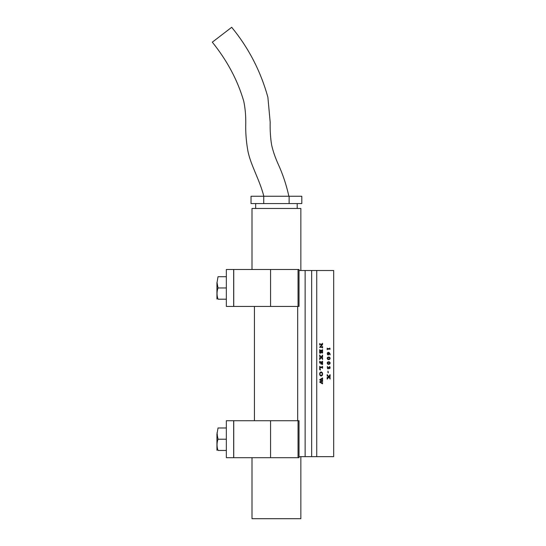 <?xml version="1.0" encoding="UTF-8"?>
<svg xmlns="http://www.w3.org/2000/svg" width="546" height="546" viewBox="0 0 546 546"><rect width="100%" height="100%" fill="white"/><g stroke="black" fill="none" stroke-linecap="round" stroke-linejoin="round"><path stroke-width="0.82" d="M322.208 374.925L322.208 373.048L321.15 372.611L320.045 373.061L320.072 374.959L321.089 375.355L322.208 374.925M321.116 371.894L322.256 372.584L322.631 374.024L322.201 375.464L321.123 376.078M321.15 372.611L320.024 373.061L319.731 373.969L320.052 374.959L321.089 375.355M322.659 374.024L322.222 375.464L321.144 376.078L320.038 375.464L319.601 373.976L320.031 372.488L321.137 371.894L322.276 372.584L322.631 374.024M316.741 270.509L333.681 270.509L333.681 456.654L311.657 456.654L311.657 270.509L316.741 270.509L316.741 456.654M329.75 348.075L330.159 349.174L327.388 349.201L327.177 349.713L327.177 348.109L327.375 348.621L329.272 348.655L329.75 348.075M330.159 354.709L328.808 352.989L328.781 354.661L327.491 354.654L327.327 352.88L328.323 352.279L329.067 352.511L330.064 353.985L330.057 354.893M327.62 357.302L329.484 357.18L330.159 358.353L329.818 359.234L327.805 359.507L327.122 358.319L327.62 357.302M327.62 362.025L329.484 361.902L330.159 363.076L329.818 363.957L327.805 364.23L327.122 363.042L327.62 362.025M329.511 366.605L330.002 366.96L329.934 368.448L328.91 368.065L328.146 368.864L327.491 368.516L327.354 366.434L327.313 367.601L327.887 368.4L328.631 367.158L329.061 368.018L329.729 367.929L329.511 366.605M328.003 371.157L328.33 372.788L328.003 371.157M329.538 378.03L328.794 377.177L327.177 379.129L327.177 377.293L327.525 377.689L328.46 376.788L327.511 375.723L327.177 376.105L327.177 374.59L328.617 376.651L330.105 374.679L330.105 376.651L329.852 376.214L328.951 377.02L329.77 377.941L330.105 377.518L330.105 379.033L329.538 378.03M322.509 343.298L322.59 344.458L320.4 347.072L322.42 346.983L322.59 346.464L322.59 347.952L322.085 347.345L319.622 347.345L321.976 344.417L319.84 344.499L319.669 345.017L319.669 343.53L319.86 344.069L322.208 344.137L322.57 343.298L322.57 344.458L320.4 347.072M322.433 352.061L322.433 350.887L321.273 350.887L321.703 352.614L320.679 352.614L321.116 350.887L319.915 350.914L319.86 352.491L320.4 353.337L319.669 352.962L319.669 349.672L320.181 350.279L322.427 350.198L322.59 349.672L322.59 352.962L321.949 352.887L322.433 352.061M322.031 358.463L321.287 357.616L319.669 359.568L319.669 357.732L320.011 358.121L320.952 357.227L319.997 356.163L319.669 356.545L319.669 355.023L321.103 357.084L322.59 355.112L322.59 357.084L322.345 356.647L321.444 357.459L322.256 358.374L322.59 357.951L322.59 359.466L322.031 358.463M322.433 363.404L322.433 362.455L321.28 362.455L321.683 363.909L320.693 363.909L321.103 362.455L319.888 362.496L319.669 363.076L319.669 361.24L320.181 361.855L322.365 361.814L322.59 361.24L322.59 364.421L321.949 364.353L322.433 363.404M320.079 369.594L320.461 370.031L319.669 369.662L319.669 366.352L320.188 366.967L322.072 366.967L322.59 366.352L322.59 368.291L322.352 367.622L319.874 367.738L320.441 370.017M322.488 382.589L322.509 383.865L319.601 382.009L321.471 380.903L319.601 379.825L322.59 377.907L322.59 379.49L322.331 379.074L320.345 380.05L321.744 380.76L322.59 379.941L322.59 381.606L322.317 381.149L320.345 382.111L322.324 383.06L322.59 382.589L322.509 383.865M330.023 362.489L329.798 363.957L328.644 364.448M328.596 361.684L329.996 362.489M328.542 362.298L327.238 363.056L327.696 363.684L329.6 363.677L330.023 363.07L329.327 362.38L327.58 362.517L327.259 363.056L327.716 363.684L328.76 363.827M330.023 357.767L329.798 359.234L328.644 359.725M328.596 356.961L329.996 357.767M328.542 357.575L327.238 358.326L327.696 358.961L329.6 358.954L330.023 358.347L329.327 357.657L327.58 357.794L327.259 358.326L327.716 358.961L328.76 359.104M327.982 371.157L327.982 372.788M328.303 352.279L329.675 353.166L330.139 354.709M328.808 352.989L328.76 354.661L328.139 354.982M328.16 352.88L327.225 353.712L327.907 354.415L328.835 353.596L328.16 352.88M328.18 352.88L327.245 353.712L327.928 354.415M327.293 348.498L329.245 348.655M327.177 348.109L327.266 348.498M327.388 349.201L327.177 349.713M329.791 348.034L330.139 349.174L327.668 349.174M330.023 377.518L330.023 379.033M328.951 377.02L329.743 377.941M329.852 376.214L328.931 377.02M330.023 374.679L330.023 376.651M328.617 376.651L327.177 374.59M327.423 375.696L327.177 376.105M328.794 377.177L327.177 379.129M329.375 368.134L328.631 367.158M327.887 368.4L327.416 367.089M327.464 366.509L327.47 366.851M328.91 368.065L328.126 368.864M329.525 366.502L330.139 367.656L329.545 368.652M311.657 271.096L311.5 270.509L305.139 270.509L305.139 456.654L299.024 456.654L299.024 420.727L299.024 457.691L298.041 457.691L299.024 457.691L299.024 420.727L299.024 456.654M311.657 456.06L311.5 456.654L305.139 456.654M305.139 270.509L299.024 270.509M321.273 350.887L321.676 352.614L320.659 352.614M321.096 350.887L319.826 351.003L320.379 353.337M319.642 349.672L319.874 350.245L322.058 350.279M322.488 349.672L322.57 352.962L321.928 353.009M322.488 377.907L322.488 379.49M322.331 379.074L320.325 380.05L321.717 380.76M322.488 379.941L322.488 381.606M322.317 381.149L320.325 382.111L322.304 383.06M321.287 357.616L319.642 359.568M319.642 357.732L319.915 358.156M319.915 356.135L319.642 356.545M319.642 355.023L321.103 357.084M322.488 355.112L322.488 357.084M322.345 356.647L321.417 357.459L322.345 358.408M322.488 357.951L322.488 359.466M319.642 366.352L319.847 366.905L322.051 366.967M322.488 366.352L322.488 368.291M322.004 367.574L319.915 367.622L320.052 369.594M321.28 362.455L321.662 363.909L320.673 363.909M321.082 362.455L319.867 362.496L319.642 363.076M319.642 361.24L319.826 361.78L322.051 361.855M322.488 361.24L322.57 364.421L321.928 364.462M322.488 346.464L322.488 347.952M322.058 347.345L319.594 347.345M321.949 344.417L319.813 344.499L319.642 345.017M319.642 343.53L319.833 344.069L322.181 344.137M226.344 457.691L298.041 457.691L298.041 420.727L299.024 420.727L270.557 420.727L298.041 420.727L298.041 457.691L270.557 457.691L270.557 420.727L233.743 420.727L233.743 457.691L270.557 457.691L270.557 420.727L233.743 420.727L233.674 457.691L233.743 420.727L226.344 420.727L233.674 420.727L233.674 457.691L226.344 457.691L226.344 420.727L226.344 457.691M226.344 439.209L218.031 439.209L217.028 433.824L218.031 427.975C216.707 427.975 216.707 427.975 218.031 427.975C216.707 427.975 216.707 427.975 218.031 427.975L226.344 427.975L218.031 427.975L217.028 433.824L218.031 439.209C216.707 442.956 216.707 446.703 218.031 450.45C216.707 450.45 216.707 450.45 218.031 450.45C216.707 450.45 216.707 450.45 218.031 450.45C216.707 446.703 216.707 442.956 218.031 439.209L226.344 439.209M217.062 432.589L217.561 437.605L217.062 432.589M216.939 433.893L216.939 450.3L216.939 433.893M226.344 450.45L218.031 450.45C216.707 450.45 216.707 450.45 218.031 450.45C216.707 450.45 216.707 450.45 218.031 450.45L226.344 450.45M288.882 196.246C286.357 184.828 282.753 174.044 278.085 163.902C275.095 157.255 272.939 150.921 271.621 144.915C270.468 138.036 269.983 130.453 270.181 122.181L267.881 97.222C260.66 71.178 248.601 47.871 231.695 27.3L212.319 42.172C227.232 60.702 237.722 80.419 243.775 101.31C245.215 108.299 245.877 115.752 245.761 123.669C245.523 132.159 246.164 140.841 247.672 149.72C250.068 164.093 259.411 179.047 263.834 196.246L263.977 196.246M276.392 196.246L284.227 196.246M263.732 196.246L263.732 203.576L251.037 203.576L251.037 196.246L301.815 196.246L301.815 203.576L289.121 203.576L289.121 196.246M263.732 203.576L289.121 203.576M300.853 270.509L300.853 208.463L251.999 208.463L251.999 269.471M297.679 306.429L297.679 420.727M300.853 456.654L300.853 518.7L251.999 518.7L251.999 457.691M226.344 306.429L299.024 306.429L298.041 306.429L298.041 269.471L299.024 269.471L299.024 306.429L299.024 269.471L270.557 269.471L298.041 269.471L298.041 306.429L270.557 306.429L270.557 269.471L233.743 269.471L233.743 306.429L270.557 306.429L270.557 269.471L233.743 269.471L233.674 306.429L233.743 269.471L226.344 269.471L233.674 269.471L233.674 306.429L226.344 306.429L226.344 269.471L226.344 306.429M226.344 287.954L218.031 287.954L217.028 282.562L218.031 276.713C216.707 276.713 216.707 276.713 218.031 276.713C216.707 276.713 216.707 276.713 218.031 276.713L226.344 276.713L218.031 276.713L217.028 282.562L218.031 287.954C216.707 291.694 216.707 295.441 218.031 299.188C216.707 299.188 216.707 299.188 218.031 299.188C216.707 299.188 216.707 299.188 218.031 299.188C216.707 295.441 216.707 291.694 218.031 287.954L226.344 287.954M216.939 282.637L216.939 299.037L216.939 282.637M226.344 299.188L218.031 299.188C216.707 299.188 216.707 299.188 218.031 299.188C216.707 299.188 216.707 299.188 218.031 299.188L226.344 299.188M297.188 203.576L297.188 208.463M255.665 203.576L255.665 208.463M254.443 306.429L254.443 420.727"/></g></svg>
